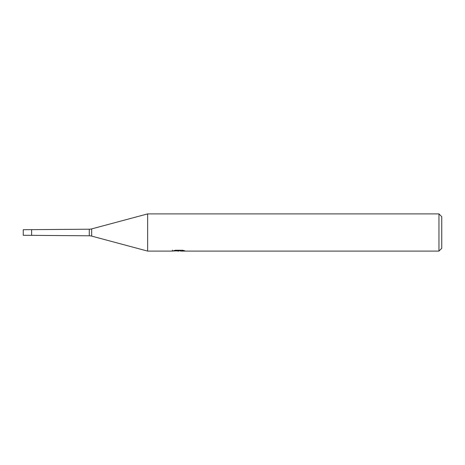 <?xml version="1.0" encoding="UTF-8"?>
<svg xmlns="http://www.w3.org/2000/svg" width="465" height="465" viewBox="0 0 465 465"><rect width="100%" height="100%" fill="white"/><g stroke="black" fill="none" stroke-linecap="round" stroke-linejoin="round"><path stroke-width="0.7" d="M172.434 250.129L172.3 251.1L147.632 251.1L91.686 236.11A9.3 9.3 0 0 0 89.28 235.79L23.25 235.29L23.25 229.71L89.28 229.21A9.3 9.3 0 0 0 91.686 228.89L147.632 213.9L438.96 213.9L441.75 216.69L441.75 248.31L438.96 251.1L180.6 251.1L180.53 250.257M180.53 250.809L176.468 250.92M178.63 251.1L177.752 251.1M438.96 251.1L438.96 213.9M147.632 251.1L147.632 213.9M172.434 251.059L179.374 250.745L173.428 250.745L175.363 250.257L182.699 250.257L184.832 250.804L180.53 251.088M179.374 250.257L179.374 250.745M31.62 235.29L31.62 229.71M89.28 235.79L89.28 229.21M91.686 236.11L91.686 228.89"/></g></svg>
